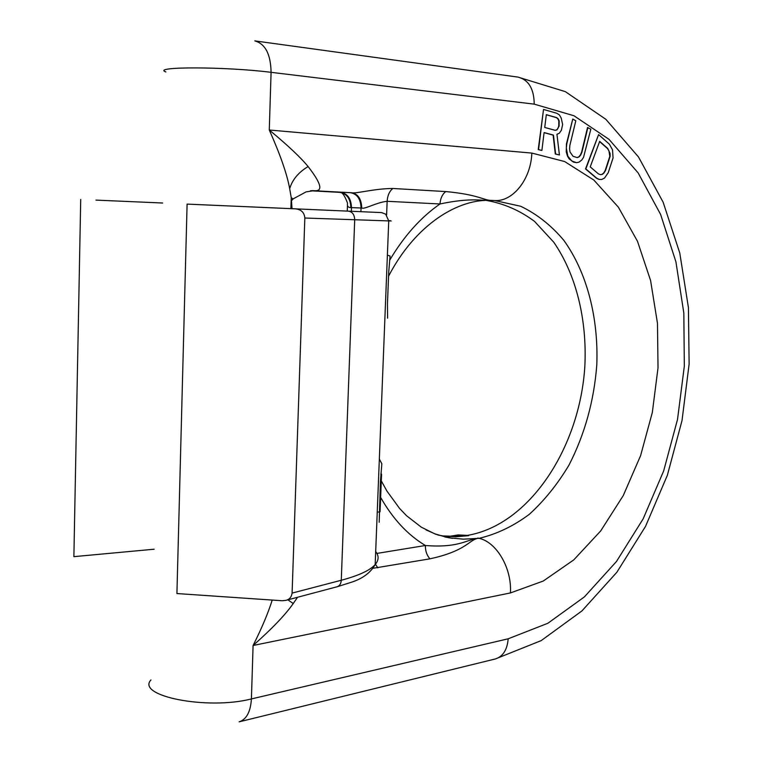 <?xml version="1.0" encoding="UTF-8"?>
<svg xmlns="http://www.w3.org/2000/svg" width="763" height="763" viewBox="0 0 763 763"><rect width="100%" height="100%" fill="white"/><g stroke="black" fill="none" stroke-linecap="round" stroke-linejoin="round"><path stroke-width="1.14" d="M187.097 204.112L295.233 208.843C301.108 209.377 304.313 212.429 304.838 218.018L292.105 593.099C291.476 597.067 289.444 599.48 286.001 600.338L282.186 600.748L176.921 593.547L187.097 204.112L296.673 208.881L292.038 208.68L291.247 197.779L289.682 188.652C287.031 174.088 280.221 154.536 269.272 130.006L531.84 153.077L564.62 161.527L593.843 180.058L618.392 207.193L637.477 241.261L650.591 280.536L657.468 323.283L658.021 367.814L652.327 412.468L640.615 455.606L623.237 495.616L600.719 530.905L573.766 559.889L543.275 581.034L510.418 592.937L253.087 645.488C272.038 628.722 285.419 614.74 293.24 603.533L297.551 597.276M162.653 203.015L95.957 200.106M80.716 199.458L73.877 556.656L154.155 549.217M387.594 318.19L387.47 303.588L388.71 272.2L390.065 256.053L387.385 255.128M379.192 522.245L380.422 481.548L381.834 463.751L379.335 459.011M380.947 473.26L381.557 474.309L380.069 511.754L379.221 511.868M380.851 474.386L381.557 474.309M599.594 141.584L607.415 148.47L608.922 150.759L609.818 156.32L605.212 170.445L603.695 172.953L601.997 174.365L600.347 174.622M546.308 114.765L556.418 117.645L557.953 118.952L558.831 120.945L558.745 126.162L557.887 128.546L556.589 129.929L555.035 130.282M543.523 109.452L538.22 149.586L541.883 150.454L544.105 132.562L553.461 135.099L555.617 153.992L559.422 154.975L556.942 134.298L559.327 133.21L561.368 130.282L562.636 124.541L561.206 118.027L559.346 114.87L556.732 113.248L543.523 109.452L538.554 149.586L541.883 150.454M544.095 132.657L553.127 135.108L555.292 153.992L559.422 154.975M587.863 127.526L581.969 152.095L580.71 154.994L579.127 156.844L577.238 157.626L573.003 156.262L570.018 151.961L569.58 149.004L569.837 145.533L575.807 120.754L572.755 119.047L566.775 143.873L566.318 148.156L567.844 156.215L571.849 161.05L576.599 162.672L578.993 162.147L581.759 160.039L583.514 157.407L590.839 129.205L587.529 127.535L581.635 152.095L580.376 154.994L578.802 156.844L576.981 157.588M572.755 119.047L566.442 143.873L566.241 151.913L567.519 156.215L569.169 158.904L573.547 162.128L576.599 162.672M598.583 134.603L585.526 168.928L596.447 178.218L598.965 179.41L601.616 179.496L604.477 178.113L608.206 172.753L613.061 157.931L612.527 149.834L609.341 144.14L598.583 134.603L585.85 168.928L596.771 178.227L599.289 179.419L601.616 179.496M555.178 130.32L544.734 127.45L546.318 114.669L556.752 117.636L558.287 118.942L559.165 120.945L559.079 126.162L556.923 129.929L555.178 130.32M599.68 141.355L607.739 148.47L610.057 153.382L610.142 156.32L605.536 170.445L604.019 172.963L602.331 174.365L600.452 174.67L598.383 173.859L590.228 166.878L599.68 141.355M312.887 190.655L314.213 190.693C323.321 191.551 321.29 183.511 308.109 166.563C300.784 157.559 287.832 145.38 269.272 130.006L271.084 72.332C270.731 54.268 265.295 43.787 254.794 40.887L517.924 77.082C528.597 79.781 534.033 88.804 534.224 104.14L271.084 72.332C225.772 66.553 150.578 66.448 165.867 71.922M312.115 190.626L351.733 192.743C356.035 193.907 373.565 188.642 392.85 188.471L445.754 191.57C479.298 194.632 484.114 200.745 492.087 200.411L494.767 200.555L492.23 200.459C459.088 198.056 415.787 223.883 388.634 276.072L388.529 276.731M290.884 208.633L291.247 197.779L293.202 198.857L306.068 191.894L313.765 190.664L310.846 190.731M293.259 198.857L291.132 201.06M389.578 260.383C403.932 236.148 420.737 217.341 440.003 203.969C470.742 197.493 480.928 200.755 491.324 200.402M531.84 153.077C530.943 179.267 512.85 201.794 494.767 200.555L520.624 206.239C536.828 214.002 551.21 225.343 563.771 240.269C587.052 272.582 598.631 317.999 596.78 365.096C593.995 401.042 584.744 434.357 569.007 465.058C557.591 484.181 544.353 500.604 529.303 514.329C513.442 526.155 496.703 534.157 479.088 538.325L477.915 538.029L476.446 538.754C468.797 540.91 464.648 551.287 429.903 558.84L373.04 568.292M150.95 679.947C135.795 696.075 207.46 710.286 251.409 698.927L253.087 645.488C261.728 628.283 268.109 613.147 272.219 600.071M310.455 190.779L351.733 192.743C358.114 194.002 361.443 199.095 361.729 208.032C364.848 209.482 376.293 202.405 387.146 201.298C387.509 195.566 389.407 191.294 392.85 188.461M339.63 192.371C341.958 191.666 344.599 195.261 347.537 203.158C346.974 206.105 348.081 207.584 350.846 207.584C350.494 198.714 346.812 193.64 339.793 192.371L310.493 190.779M475.702 538.64C466.031 540.49 456.551 548.034 425.382 545.497L376.922 553.423M457.695 536.379L468.596 535.674L455.816 536.79L443.045 535.941L452.364 538.335L446.613 537.295L435.272 533.966L426.069 529.923M465.096 535.96L468.596 535.674L467.442 535.388C529.589 524.887 579.956 447.433 584.859 366.002C587.119 319.687 576.218 274.737 553.747 242.195L534.529 221.384C519.861 210.464 503.828 203.483 486.451 200.45M444.943 537.018L446.87 536.923M452.793 536.542L467.442 535.388L458.172 534.93L448.739 536.446M295.233 208.843L381.643 212.591L385.677 214.165L388.739 220.917L304.838 218.018M348.538 211.16C352.439 211.837 354.49 214.727 354.7 219.839L341.28 580.252C358.839 575.56 370.131 570.323 375.177 564.534C378.877 560.166 379.049 555.836 375.682 551.554M388.749 220.602C392.354 220.86 392.344 220.965 388.739 220.917L375.177 564.534C370.56 572.708 362.635 578.621 351.381 582.255L337.208 586.737C339.669 585.803 341.032 583.638 341.28 580.252L292.105 593.099M336.826 586.833L286.001 600.338M377.246 511.963L379.211 512.068M508.187 638.793C507.233 649.828 502.96 656.552 495.349 658.955L239.124 721.846C246.506 719.404 250.598 711.765 251.409 698.927L508.187 638.793L547.872 623.266L584.401 596.895L616.485 561.473L643.152 518.859L663.676 470.905L677.525 419.421L684.325 366.202L683.829 313.059L675.923 261.833L660.615 214.451L638.145 172.915L608.979 139.314L573.929 115.738L534.224 104.14M308.109 166.563C298.495 172.324 292.353 179.686 289.682 188.652M388.586 275.462L388.548 276.263M510.418 592.937C512.011 568.349 496.675 542.131 479.088 538.325L463.303 539.164L448.959 537.82L435.377 534.129L421.329 527.195L406.603 515.769L399.631 508.511L386.898 491.019L381.29 480.881M437.914 535.035L443.045 535.941L457.628 536.379M293.24 603.533L287.889 599.842M351.352 211.256L351.485 207.612C351.161 198.742 347.651 193.668 340.937 192.41M350.846 207.584L361.042 208.003C360.718 199.076 357.208 193.974 350.494 192.696M361.729 208.032L361.042 208.003L360.899 211.675M386.603 215.004L387.146 201.298L440.003 203.969C440.385 198.428 442.302 194.298 445.754 191.57M429.903 558.84C426.803 555.283 425.296 550.829 425.382 545.497C407.795 534.987 392.878 518.964 380.642 497.419M375.415 564.248L377.809 567.834M491.248 200.421L492.23 200.459M347.251 211.074L347.442 205.733M495.349 658.955L541.215 640.596L581.95 610.915L616.885 572.221L645.517 526.413L667.367 475.263L682.017 420.556L689.123 364.085L688.426 307.642L679.785 253.058L663.133 202.205L638.478 156.949L605.841 119.295L565.326 91.636L517.924 77.082M447.538 537.095L445.983 537.247"/></g></svg>
